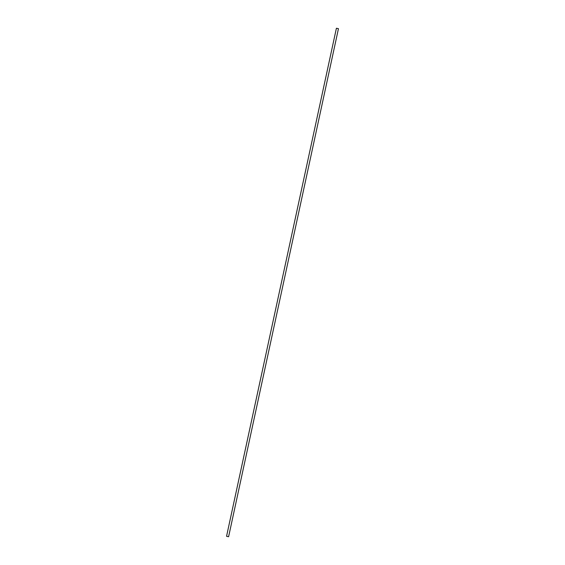 <?xml version="1.0" encoding="UTF-8"?>
<svg xmlns="http://www.w3.org/2000/svg" width="565" height="565" viewBox="0 0 565 565"><rect width="100%" height="100%" fill="white"/><g stroke="black" fill="none" stroke-linecap="round" stroke-linejoin="round"><path stroke-width="0.85" d="M338.428 28.667L336.401 28.25L338.428 28.667M228.585 536.722L226.551 536.305L336.401 28.25M338.449 28.695L228.599 536.75"/></g></svg>
